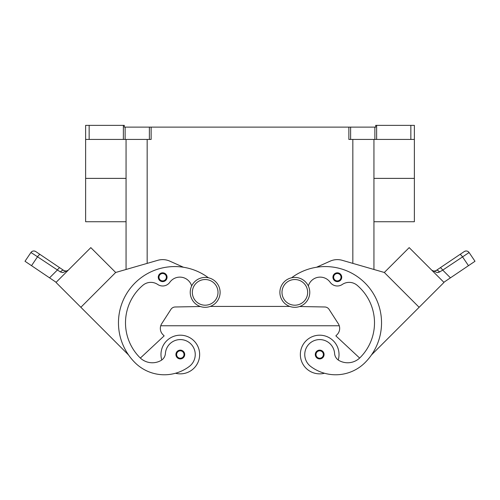 <?xml version="1.0" encoding="UTF-8"?>
<svg xmlns="http://www.w3.org/2000/svg" width="500" height="500" viewBox="0 0 500 500"><rect width="100%" height="100%" fill="white"/><g stroke="black" fill="none" stroke-linecap="round" stroke-linejoin="round"><path stroke-width="0.75" d="M294.825 277.425A14.944 14.944 0 0 0 279.887 292.362A14.944 14.944 0 0 0 294.825 307.306A14.944 14.944 0 0 0 309.769 292.362A14.944 14.944 0 0 0 294.825 277.425M205.175 307.306A14.944 14.944 0 0 1 190.231 292.362A14.944 14.944 0 0 1 205.175 277.425A14.944 14.944 0 0 1 220.113 292.362A14.944 14.944 0 0 1 205.175 307.306M161.769 360A19.338 19.338 0 0 1 180.312 335.188A19.338 19.338 0 0 1 199.65 354.525A19.338 19.338 0 0 0 180.312 335.188A19.338 19.338 0 0 0 160.975 354.525A19.338 19.338 0 0 1 180.312 335.188A19.338 19.338 0 0 1 199.65 354.525A19.338 19.338 0 0 1 175.494 373.25A41.581 41.581 0 0 1 134.938 362.6A56.256 56.256 0 0 1 132.2 285.988A56.256 56.256 0 0 1 208.419 277.781M180.312 350.131A4.394 4.394 0 0 1 184.713 354.525A4.394 4.394 0 0 1 180.312 358.919A4.394 4.394 0 0 1 175.919 354.525A4.394 4.394 0 0 1 180.312 350.131M324.506 373.25A19.338 19.338 0 0 1 300.35 354.525A19.338 19.338 0 0 1 319.688 335.188A19.338 19.338 0 0 1 338.231 360M319.688 358.919A4.394 4.394 0 0 0 324.081 354.525A4.394 4.394 0 0 0 319.688 350.131A4.394 4.394 0 0 0 315.287 354.525A4.394 4.394 0 0 0 319.688 358.919M191.663 285.975A12.306 12.306 0 0 0 169.825 282.288A8.787 8.787 0 0 1 157.731 284.475A12.306 12.306 0 0 0 142.875 285.287A49.225 49.225 0 0 0 139.913 357.625A17.581 17.581 0 0 0 140.363 358.056L164.15 335.869L162.906 334.631A8.787 8.787 0 0 1 160.744 325.763L339.256 325.763A8.787 8.787 0 0 1 337.094 334.631L335.85 335.869L359.637 358.056A17.581 17.581 0 0 1 339.069 360.531A8.787 8.787 0 0 1 334.594 353.475A14.944 14.944 0 0 0 307.731 345.562A14.944 14.944 0 0 0 310.731 366.475A41.581 41.581 0 0 0 365.062 362.6A56.256 56.256 0 0 0 367.8 285.988A56.256 56.256 0 0 0 291.581 277.781M337.337 272.819A4.394 4.394 0 0 1 341.731 277.213A4.394 4.394 0 0 1 337.337 281.606A4.394 4.394 0 0 1 332.938 277.213A4.394 4.394 0 0 1 337.337 272.819M434.087 271.137L436.119 270.538L440.119 267.838A3.519 0.894 56 0 1 441.169 268.3A3.519 0.894 56 0 1 442.725 270.113L469.1 252.531A3.519 3.519 0 0 0 464.219 251.581L436.119 270.538A3.519 2.069 56 0 1 439.569 271.969L438.338 272.456M443.85 282.288L450.45 277.838L442.725 270.113L439.569 271.969L437.231 272.594L431.869 270.306M459.875 254.513A3.519 0.894 -124 0 1 460.925 254.975A3.519 0.894 -124 0 1 462.481 256.788L468.475 265.675L475 261.275L469.1 252.531A3.519 3.519 0 0 0 464.219 251.581L440.119 267.838M171.356 342.556A14.944 14.944 0 0 1 192.269 345.562A14.944 14.944 0 0 1 189.269 366.475A41.581 41.581 0 0 1 134.938 362.6A41.581 41.581 0 0 0 189.269 366.475A14.944 14.944 0 0 0 192.269 345.562A14.944 14.944 0 0 0 165.406 353.475A14.944 14.944 0 0 1 171.356 342.556M162.662 272.819A4.394 4.394 0 0 1 167.062 277.213A4.394 4.394 0 0 1 162.662 281.606A4.394 4.394 0 0 1 158.269 277.213A4.394 4.394 0 0 1 162.662 272.819M56.15 282.288L49.55 277.838L57.275 270.113A3.519 0.894 -56 0 1 58.831 268.3A3.519 0.894 -56 0 1 59.881 267.838L35.781 251.581A3.519 3.519 0 0 0 30.9 252.531L25 261.275L31.525 265.675L37.519 256.788L60.431 271.969L62.769 272.594L68.131 270.306M32.781 253.669L37.519 256.788A3.519 0.894 124 0 1 39.075 254.975A3.519 0.894 124 0 1 40.125 254.513L35.781 251.581A3.519 3.519 0 0 0 30.9 252.531L32.781 253.669M66.981 271.225L67.994 270.431M63.881 270.538L66.181 271.119L68.213 270.225L66.181 271.119L63.881 270.538L59.881 267.838L63.881 270.538A3.519 2.069 -56 0 0 60.431 271.969L60.5 272.006M413.338 125.356L410.85 125.356L410.85 139.425L414.369 139.425L414.369 125.356L413.338 125.356M123.362 125.356L123.362 139.425L125.125 139.425L125.125 127.119L124.306 127.119L124.306 125.356L85.631 125.356L85.631 139.425L89.15 139.425L89.15 125.356M376.637 139.425L376.637 125.356L375.694 125.356L375.694 127.119L348.869 127.119L348.869 139.425L410.85 139.425M149.375 139.425L151.131 139.425L151.131 127.119L149.375 127.119L149.375 139.425L125.125 139.425M125.125 127.119L149.375 127.119M151.131 127.119L348.869 127.119M376.637 125.356L410.85 125.356M126.062 221.731L85.631 221.731L85.631 125.356M123.362 139.425L89.15 139.425M316.531 267.25L330.163 261.15A17.581 17.581 0 0 1 342.219 260.312L384.325 272.475L373.938 269.475L373.938 221.731L414.369 221.731L414.369 139.425M373.938 269.475L373.938 139.425M126.062 139.425L126.062 269.475L115.675 272.475L80.869 307.288L128.556 354.969A56.256 56.256 0 0 1 183.469 267.25L169.838 261.15A17.581 17.581 0 0 0 157.781 260.312L115.675 272.475L90.812 247.619L56.006 282.425L80.869 307.288M49.55 277.838L31.525 265.675M60.975 277.45L85.838 252.587M139.913 357.625A17.581 17.581 0 0 0 160.931 360.531A17.581 17.581 0 0 1 140.363 358.056A17.581 17.581 0 0 0 160.931 360.531A8.787 8.787 0 0 0 165.406 353.475M157.781 260.312A17.581 17.581 0 0 1 169.838 261.15M162.906 334.631A8.787 8.787 0 0 1 161.731 323.656L170.906 309.4A5.275 5.275 0 0 1 175.244 306.981L200.381 306.519M169.825 282.288A8.787 8.787 0 0 1 157.731 284.475M433.819 271.119L431.788 270.225L433.819 271.119M468.475 265.675L450.45 277.838M419.131 307.288L443.994 282.425L409.188 247.619L384.325 272.481L419.131 307.288L371.444 354.969M414.156 252.594L439.019 277.45M337.094 334.631A8.787 8.787 0 0 0 338.269 323.656L329.094 309.4A5.275 5.275 0 0 0 324.756 306.981L299.619 306.519M308.337 285.975A12.306 12.306 0 0 1 330.175 282.288A8.787 8.787 0 0 0 342.269 284.475A12.306 12.306 0 0 1 357.125 285.287A49.225 49.225 0 0 1 360.087 357.625A17.581 17.581 0 0 1 339.069 360.531A17.581 17.581 0 0 0 359.637 358.056M210.219 306.425L289.781 306.425M205.175 305.2A12.831 12.831 0 0 1 192.338 292.362A12.831 12.831 0 0 1 205.175 279.531A12.831 12.831 0 0 1 218.006 292.362A12.831 12.831 0 0 1 205.175 305.2M180.312 350.831A3.694 3.694 0 0 1 184.006 354.525A3.694 3.694 0 0 1 180.312 358.219A3.694 3.694 0 0 1 176.625 354.525A3.694 3.694 0 0 1 180.312 350.831M319.688 358.219A3.694 3.694 0 0 0 323.375 354.525A3.694 3.694 0 0 0 319.688 350.831A3.694 3.694 0 0 0 315.994 354.525A3.694 3.694 0 0 0 319.688 358.219M294.825 305.2A12.831 12.831 0 0 0 307.663 292.362A12.831 12.831 0 0 0 294.825 279.531A12.831 12.831 0 0 0 281.994 292.362A12.831 12.831 0 0 0 294.825 305.2M337.337 280.9A3.694 3.694 0 0 0 341.025 277.213A3.694 3.694 0 0 0 337.337 273.519A3.694 3.694 0 0 0 333.644 277.213A3.694 3.694 0 0 0 337.337 280.9M466.856 251.044A3.519 3.519 0 0 0 464.219 251.581A3.519 3.519 0 0 1 466.856 251.044M162.662 273.519A3.694 3.694 0 0 1 166.356 277.213A3.694 3.694 0 0 1 162.662 280.9A3.694 3.694 0 0 1 158.975 277.213A3.694 3.694 0 0 1 162.662 273.519M350.625 139.425L350.625 127.119M374.875 127.119L374.875 139.425M147.162 263.381L147.162 139.425M352.837 263.381L352.837 139.425M85.631 178.381L126.062 178.381M414.369 178.381L373.938 178.381M30.9 252.531C32.269 250.881 33.894 250.562 35.781 251.581A3.519 3.519 0 0 0 33.144 251.044M66.294 271.106L67.619 270.656L66.369 271.1M469.1 252.531C467.731 250.881 466.106 250.562 464.219 251.581M433.706 271.106L432.381 270.656"/></g></svg>
